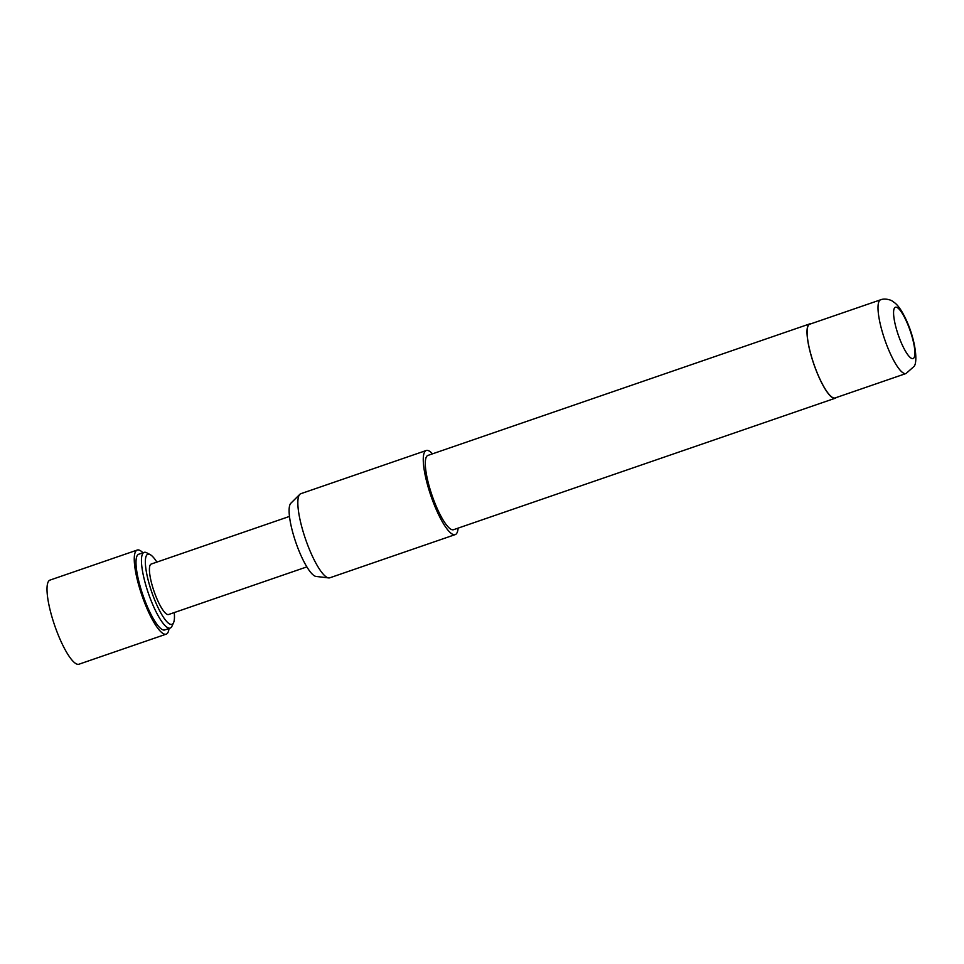 <?xml version="1.0" encoding="UTF-8"?>
<svg xmlns="http://www.w3.org/2000/svg" width="964" height="964" viewBox="0 0 964 964"><rect width="100%" height="100%" fill="white"/><g stroke="black" fill="none" stroke-linecap="round" stroke-linejoin="round"><path stroke-width="1.45" d="M169.025 628.48A44.477 10.351 -109 0 1 166.206 634.155L78.964 664.208A44.477 10.351 -109 0 1 58.105 634.661A44.477 10.351 -109 0 1 48.2 581.87A44.477 10.351 -109 0 1 49.995 580.099L137.237 550.046A44.477 10.351 -109 0 1 142.961 552.782M166.206 634.155A44.477 10.351 -109 0 1 145.359 604.609A44.477 10.351 -109 0 1 137.237 550.046M156.879 562.108A37.066 8.628 71 0 0 150.131 554.589A37.066 8.628 71 0 0 154.589 599.704A37.066 8.628 71 0 0 173.58 622.636A37.066 8.628 71 0 0 174.255 612.562M173.58 622.636L171.941 626.251A40.03 9.315 -109 0 1 170.218 628.07A40.03 9.315 -109 0 1 151.444 601.488A40.03 9.315 -109 0 1 144.142 552.372A40.03 9.315 -109 0 1 146.624 552.746L150.131 554.589M144.142 552.372L138.696 554.252A40.03 9.315 71 0 0 145.986 603.356A40.03 9.315 71 0 0 164.76 629.95L170.218 628.07M328.616 577.918L316.059 576.436A38.946 9.062 -109 0 1 296.55 544.467A38.946 9.062 -109 0 1 290.152 504.232A38.946 9.062 -109 0 1 290.851 503.244L299.828 494.339A44.477 10.351 71 0 0 299.033 495.46A44.477 10.351 71 0 0 306.335 541.419A44.477 10.351 71 0 0 328.616 577.918A44.477 10.351 71 0 0 329.796 577.81L455.213 534.61A44.477 10.351 -109 0 1 432.607 500.545A44.477 10.351 -109 0 1 424.461 452.261A44.477 10.351 -109 0 1 426.245 450.501A44.477 10.351 -109 0 1 432.523 453.827M426.245 450.501L300.828 493.701A44.477 10.351 71 0 0 299.828 494.339M808.169 325.76A38.994 9.074 -109 0 1 809.748 324.205L880.638 299.792A38.994 9.074 -109 0 0 879.06 301.334A38.994 9.074 -109 0 0 886.205 343.666A38.994 9.074 -109 0 0 906.027 373.526L835.137 397.939A38.994 9.074 -109 0 1 815.315 368.079A38.994 9.074 -109 0 1 808.169 325.76M836.198 397.578A39.283 9.146 -109 0 1 835.234 398.216A39.283 9.146 -109 0 1 815.267 368.127A39.283 9.146 -109 0 1 808.061 325.483A39.283 9.146 -109 0 1 809.652 323.928A39.283 9.146 -109 0 1 810.808 323.844M835.234 398.216L453.526 529.706A39.283 9.146 -109 0 1 433.559 499.617A39.283 9.146 -109 0 1 426.353 456.96A39.283 9.146 -109 0 1 427.944 455.406L809.652 323.928M458.117 528.115A44.477 10.351 -109 0 1 457.008 532.839A44.477 10.351 -109 0 1 455.213 534.61M289.477 516.427L151.215 564.048A26.691 6.206 71 0 0 156.084 596.788A26.691 6.206 71 0 0 168.592 614.514L306.853 566.892M914.173 357.475A27.137 6.314 71 0 0 908.124 325.266A27.137 6.314 71 0 0 894.303 308.323A27.137 6.314 71 0 0 900.352 340.533A27.137 6.314 71 0 0 914.173 357.475M906.027 373.526L913.824 366.621C917.957 363.223 915.969 340.027 905.437 318.277C901.822 310.83 898.328 305.733 894.966 302.997L892.17 301.021C892.327 300.744 885.699 297.743 880.638 299.792"/></g></svg>
